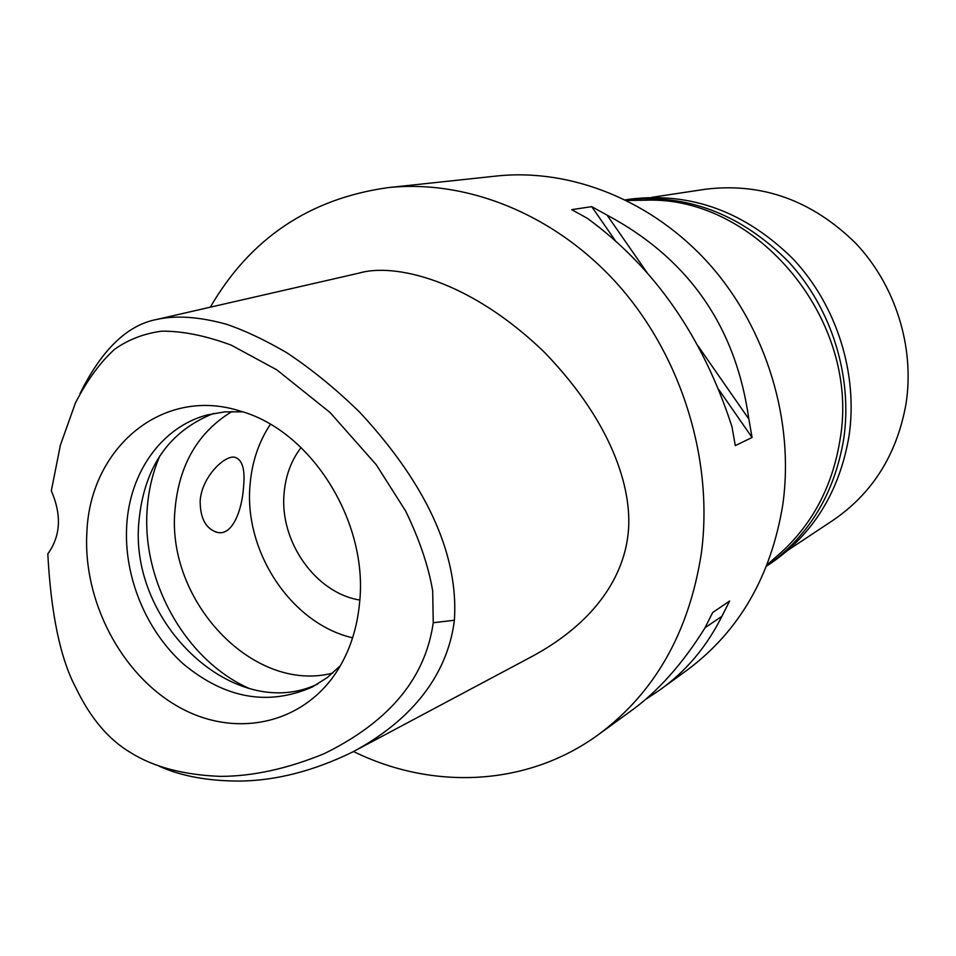 <?xml version="1.0" encoding="UTF-8"?>
<svg xmlns="http://www.w3.org/2000/svg" width="956" height="956" viewBox="0 0 956 956"><rect width="100%" height="100%" fill="white"/><g stroke="black" fill="none" stroke-linecap="round" stroke-linejoin="round"><path stroke-width="1.43" d="M47.8 553.894C60.67 536.077 61.841 515.057 51.313 490.822L60.383 445.185L75.381 403.085C87.068 380.297 100.117 362.396 114.517 349.37C128.116 339.655 143.806 333.596 161.612 331.182C182.417 330.979 205.648 335.64 231.304 345.176L276.774 369.817L330.035 412.49L376.234 464.712L405.667 511.066C419.445 539.554 428.443 566.131 432.674 590.796L433.247 622.726C426.782 667.742 400.612 716.116 324.287 753.627C287.625 768.708 253.017 776.296 220.466 776.38C183.958 774.993 154.191 767.19 131.175 752.958C108.912 739.944 90.509 718.303 75.966 688.021C60.419 658.959 51.038 614.254 47.8 553.894M359.516 603.463C368.789 522.06 311.274 430.499 240.123 411.056C162.484 386.069 89.972 447.97 86.888 532.229C82.766 600.738 121.065 674.386 178.234 706.675C235.224 739.215 304.976 724.529 339.057 667.957C350.326 649.1 357.15 627.602 359.516 603.463M79.993 393.657C101.683 349.717 127.303 324.98 156.856 319.435C175.928 315.193 198.979 316.747 225.998 324.12C243.804 330.047 263.964 339.511 286.489 352.537C311.405 369.016 335.891 388.984 359.946 412.454C440.477 499.45 457.781 569.752 454.387 620.241C448.902 665.113 421.847 714.921 352.752 751.93C314.213 770.799 276.714 780.514 240.255 781.076C208.133 781.1 181.126 776.153 159.198 766.21M352.752 751.93L532.217 656.366C598.946 620.241 623.264 573.289 627.841 536.053C633.386 495.578 616.548 427.081 544.801 352.668C469.444 279.391 393.908 262.577 358.548 273.225L156.856 319.435M210.32 307.187C250.102 238.57 309.302 198.729 387.945 187.639C468.034 179.095 557.061 215.231 619.823 286.704C682.333 358.321 713.582 461.043 701.369 553.13C689.121 632.239 654.848 692.694 598.552 734.519C527.294 786.668 432.542 790.397 353.541 751.524M660.238 689.658L687.005 670.204C739.179 631.402 771.122 576.193 782.809 504.565C794.579 421.202 766.652 328.936 709.794 264.657C652.709 200.533 571.007 168.113 496.678 176.012L387.945 187.639M752.073 437.49L735.284 445.627L731.973 426.746C702.911 336.978 654.705 267.501 587.366 218.338L571.736 209.663L591.716 206.651L607.072 215.124C688.643 258.765 735.893 326.725 748.835 419.015L752.073 437.49L718.685 389.439M598.552 734.519L629.896 711.718C657.298 692.192 682.285 664.312 704.859 628.08L712.71 612.497L729.643 601.001L712.71 612.497M729.643 601.001L721.911 616.297C706.568 646.937 685.799 671.542 659.628 690.101L644.595 700.127M777.407 555.723L781.53 552.102C813.126 522.968 832.604 485.576 839.989 439.951C861.201 321.061 757.188 195.956 646.005 200.198L640.52 200.27M301.068 447.528C291.317 460.35 285.677 475.455 284.135 492.83C279.188 541.156 315.492 593.09 359.791 600.033M352.609 637.819C291.341 623.742 243.661 551.624 250.066 484.644C251.942 462.059 258.706 441.947 270.381 424.321M232.045 411.474C198.035 432.136 179.023 464.771 175.032 509.381C165.83 600.679 253.173 693.984 332.796 673.06M200.151 501.099C200.222 518.702 206.03 529.146 217.598 532.432C232.392 535.91 242.107 510.253 243.565 486.783C245.262 469.515 242.382 459.681 234.925 457.279C224.732 454.733 201.501 477.187 200.151 501.099M249.6 688.619C186.169 660.931 141.488 581.857 147.188 509.094C148.491 490.081 152.733 472.3 159.915 455.737M317.822 683.958C234.937 723.704 128.534 623.216 138.931 521.295C144.105 467.09 169.009 431.132 213.642 413.434M242.609 411.833L224.827 411.845L207.655 414.832C161.958 426.591 129.753 472.168 126.73 525.31C123.551 576.05 145.862 630.602 183.576 664.157C225.365 698.693 268.325 706.281 312.445 686.934L327.191 677.637L340.384 665.711M705.074 627.686L721.911 616.297M615.114 240.338L591.716 206.651M748.835 419.015L697.486 345.164M647.272 272.95L607.072 215.124M625.511 199.852C686.659 193.279 740.984 213.893 788.485 261.705C831.732 308.561 852.872 376.664 843.73 438.959C834.373 494.061 808.645 536.447 766.557 566.107L770.417 563.574C813.305 534.153 839.511 491.635 849.036 436.02C858.213 373.772 836.87 305.741 793.372 259.243C745.584 211.814 691.152 191.774 630.064 199.147L625.487 199.84M787.828 550.298L832.951 520.363C872.72 493.165 897.087 454.22 906.073 403.528C914.761 346.873 895.449 285.258 855.68 243.218C811.979 200.33 761.896 182.345 705.432 189.24L651.896 197.318M454.387 620.241L433.247 622.726M781.53 552.102L767.071 564.817M646.005 200.198L626.754 200.461M215.53 531.918L217.586 532.432"/></g></svg>
